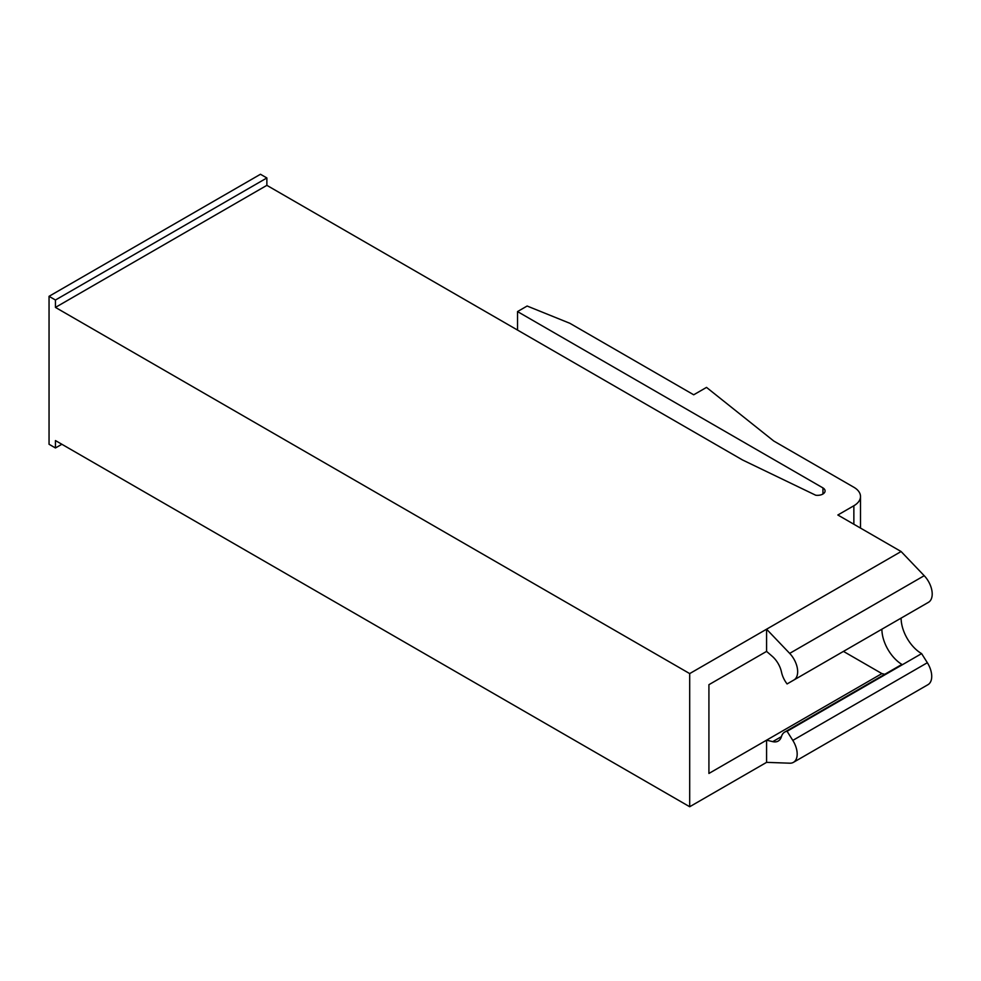 <?xml version="1.0" encoding="UTF-8"?>
<svg xmlns="http://www.w3.org/2000/svg" width="981" height="981" viewBox="0 0 981 981"><rect width="100%" height="100%" fill="white"/><g stroke="black" fill="none" stroke-linecap="round" stroke-linejoin="round"><path stroke-width="1.47" d="M266.869 177.953L260.468 174.262L49.05 296.311L49.05 444.27L55.451 447.961L55.451 440.567L689.692 806.738L689.692 673.591L55.451 307.409L266.869 185.348L266.869 177.953L55.451 300.014L49.05 296.311M822.949 494.019L822.949 487.913A7.603 4.39 180 0 1 825.082 490.966A7.603 4.39 180 0 1 815.702 495.221L742.556 459.979L266.869 185.348M843.452 651.396L881.894 673.591L884.801 674.29M881.894 673.591L766.578 740.165L766.578 762.36L789.815 763.193A18.124 10.46 -120 0 0 793.433 762.347A18.124 10.46 -120 0 0 792.807 740.397L787.081 731.286A18.124 10.46 -120 0 0 784.702 732.071L900.018 665.498A18.124 10.46 60 0 1 902.397 664.713A28.989 16.738 60 0 1 881.894 629.201M902.397 617.368L921.613 606.27M784.702 732.071A18.124 10.46 -120 0 0 781.452 736.572A18.124 10.46 60 0 1 778.203 741.06A18.124 10.46 60 0 1 772.721 741.648L766.578 740.165L708.92 773.457L708.92 684.689L766.578 651.396L772.243 656.301A18.124 10.46 60 0 1 781.489 672.083A18.124 10.46 -120 0 0 787.081 683.941L793.911 679.992A18.124 10.46 -120 0 0 789.68 653.383L766.578 629.201L766.578 651.396M789.68 653.383L924.212 575.7L901.11 551.53L689.692 673.591M689.692 806.738L766.578 762.36M860.496 528.085L860.496 496.509A22.649 13.072 180 0 0 853.862 487.263L773.776 441.033L706.516 387.397L693.702 394.791L569.875 323.301L527.128 306.023L517.527 311.578L822.949 487.913M901.11 551.53L837.848 515L853.862 505.755A22.649 13.072 180 0 0 860.496 496.509M55.451 307.409L55.451 300.014M924.212 575.7A18.124 10.46 60 0 1 928.455 602.322L793.911 679.992L928.455 602.322M787.081 731.286L921.613 653.616A28.989 16.738 60 0 1 901.11 618.104M921.613 653.616L927.352 662.727A18.124 10.46 60 0 1 927.977 684.677L793.433 762.347M55.451 447.961L61.864 444.27M517.527 330.07L517.527 311.578M792.807 740.397L927.352 662.727M772.721 741.648L781.44 736.621M853.862 524.246L853.862 505.755"/></g></svg>
